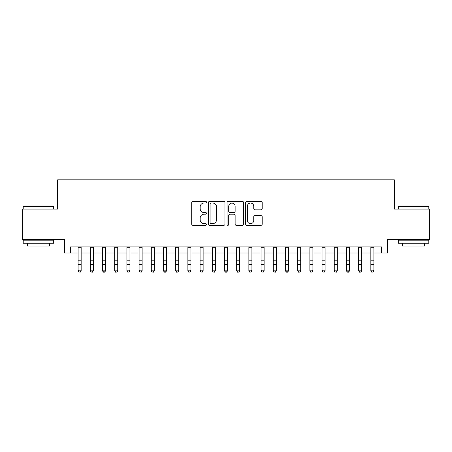 <?xml version="1.0" encoding="UTF-8"?>
<svg xmlns="http://www.w3.org/2000/svg" width="452" height="452" viewBox="0 0 452 452"><rect width="100%" height="100%" fill="white"/><g stroke="black" fill="none" stroke-linecap="round" stroke-linejoin="round"><path stroke-width="0.68" d="M206.485 202.219A0.836 0.836 0 0 0 205.643 201.383L192.925 201.383A1.198 1.198 0 0 0 191.727 202.581L191.727 224.13A1.198 1.198 0 0 0 192.925 225.328L205.643 225.328A0.836 0.836 0 0 0 206.485 224.491A0.836 0.836 0 0 0 205.643 223.65L203.999 223.65A3.831 3.831 0 0 1 200.168 219.819L200.168 218.022A3.831 3.831 0 0 1 203.999 214.191L205.643 214.191A0.836 0.836 0 0 0 206.485 213.355A0.836 0.836 0 0 0 205.643 212.519L203.999 212.519A3.831 3.831 0 0 1 200.168 208.683L200.168 206.892A3.831 3.831 0 0 1 203.999 203.055L205.643 203.055A0.836 0.836 0 0 0 206.485 202.219M260.99 209.824A1.198 1.198 0 0 0 262.188 208.626L262.188 202.581A1.198 1.198 0 0 0 260.99 201.383L246.865 201.383A1.198 1.198 0 0 0 245.668 202.581L245.668 224.13A1.198 1.198 0 0 0 246.865 225.328L260.99 225.328A1.198 1.198 0 0 0 262.188 224.13L262.188 216.824A1.198 1.198 0 0 0 260.99 215.632L254.945 215.632A1.198 1.198 0 0 0 253.747 216.824L253.747 220.446A3.204 3.204 0 0 1 250.544 223.65A3.204 3.204 0 0 1 247.34 220.446L247.34 206.259A3.204 3.204 0 0 1 250.544 203.055A3.204 3.204 0 0 1 253.747 206.259L253.747 208.626A1.198 1.198 0 0 0 254.945 209.824L260.99 209.824M70.478 252.996L70.478 246.899L381.522 246.899L381.522 252.996L387.624 252.996L387.624 239.583L429.4 239.583L429.4 209.084L394.33 209.084L394.33 179.811L57.67 179.811L57.67 209.084L22.6 209.084L22.6 239.583L64.376 239.583L64.376 252.996L78.1 252.996M224.955 202.581A1.198 1.198 0 0 0 223.757 201.383L209.626 201.383A1.198 1.198 0 0 0 208.428 202.581L208.428 224.13A1.198 1.198 0 0 0 209.626 225.328L223.757 225.328A1.198 1.198 0 0 0 224.955 224.13L224.955 202.581M228.243 201.383L242.374 201.383A1.198 1.198 0 0 1 243.571 202.581L243.571 224.13A1.198 1.198 0 0 1 242.374 225.328L236.328 225.328A1.198 1.198 0 0 1 235.13 224.13L235.13 215.389A1.198 1.198 0 0 0 233.933 214.191L229.921 214.191A1.198 1.198 0 0 0 228.723 215.389L228.723 224.491A0.836 0.836 0 0 1 227.887 225.328A0.836 0.836 0 0 1 227.045 224.491L227.045 202.581A1.198 1.198 0 0 1 228.243 201.383M81.151 252.996L90.298 252.996M93.349 252.996L102.497 252.996M105.548 252.996L114.695 252.996M117.746 252.996L126.893 252.996M129.944 252.996L139.092 252.996M142.137 252.996L151.29 252.996M154.335 252.996L163.488 252.996M166.534 252.996L175.681 252.996M178.732 252.996L187.879 252.996M190.93 252.996L200.078 252.996M203.129 252.996L212.276 252.996M215.327 252.996L224.474 252.996M227.525 252.996L236.673 252.996M239.724 252.996L248.871 252.996M251.922 252.996L261.07 252.996M264.121 252.996L273.268 252.996M276.319 252.996L285.466 252.996M288.512 252.996L297.665 252.996M300.71 252.996L309.863 252.996M312.908 252.996L322.056 252.996M325.107 252.996L334.254 252.996M337.305 252.996L346.452 252.996M349.503 252.996L358.651 252.996M361.702 252.996L370.849 252.996M373.9 252.996L381.522 252.996M210.943 203.055A0.836 0.836 0 0 0 210.107 203.897L210.107 222.813A0.836 0.836 0 0 0 210.943 223.65L212.677 223.65A3.831 3.831 0 0 0 216.514 219.819L216.514 206.892A3.831 3.831 0 0 0 212.677 203.055L210.943 203.055M235.13 206.321A3.204 3.204 0 0 0 231.927 203.117A3.204 3.204 0 0 0 228.723 206.321L228.723 211.321A1.198 1.198 0 0 0 229.921 212.519L233.933 212.519A1.198 1.198 0 0 0 235.13 211.321L235.13 206.321M81.151 246.899L81.151 270.844L80.236 272.189L79.015 271.918L80.236 272.189M78.1 246.899L78.1 270.172L81.151 270.172L80.236 271.918M79.015 272.189L78.1 270.844L78.1 270.172L79.015 271.918M23.577 206.039L53.336 206.039L53.703 206.4L23.21 206.4L23.577 206.039M38.46 243.238L23.21 243.238L23.21 240.193L53.703 240.193L53.703 243.238L38.46 243.238M49.437 243.238L49.437 246.046L27.482 246.046L27.482 243.238M398.664 206.039L428.423 206.039L428.79 206.4L398.297 206.4L398.664 206.039M413.54 243.238L398.297 243.238L398.297 240.193L428.79 240.193L428.79 243.238L413.54 243.238M424.518 243.238L424.518 246.046L402.562 246.046L402.562 243.238M93.349 246.899L93.349 270.844L92.434 272.189L91.214 271.918L92.434 272.189M90.298 246.899L90.298 270.172L93.349 270.172L92.434 271.918M91.214 272.189L90.298 270.844L90.298 270.172L91.214 271.918M105.548 246.899L105.548 270.844L104.632 272.189L103.412 271.918L104.632 272.189M102.497 246.899L102.497 270.172L105.548 270.172L104.632 271.918M103.412 272.189L102.497 270.844L102.497 270.172L103.412 271.918M117.746 246.899L117.746 270.844L116.831 272.189L115.61 271.918L116.831 272.189M114.695 246.899L114.695 270.172L117.746 270.172L116.831 271.918M115.61 272.189L114.695 270.844L114.695 270.172L115.61 271.918M129.944 246.899L129.944 270.844L129.029 272.189L127.809 271.918L129.029 272.189M126.893 246.899L126.893 270.172L129.944 270.172L129.029 271.918M127.809 272.189L126.893 270.844L126.893 270.172L127.809 271.918M142.137 246.899L142.137 270.844L141.227 272.189L140.007 271.918L141.227 272.189M139.092 246.899L139.092 270.172L142.137 270.172L141.227 271.918M140.007 272.189L139.092 270.844L139.092 270.172L140.007 271.918M154.335 246.899L154.335 270.844L153.42 272.189L152.205 271.918L153.42 272.189M151.29 246.899L151.29 270.172L154.335 270.172L153.42 271.918M152.205 272.189L151.29 270.844L151.29 270.172L152.205 271.918M166.534 246.899L166.534 270.844L165.618 272.189L164.398 271.918L165.618 272.189M163.488 246.899L163.488 270.172L166.534 270.172L165.618 271.918M164.398 272.189L163.488 270.844L163.488 270.172L164.398 271.918M178.732 246.899L178.732 270.844L177.817 272.189L176.596 271.918L177.817 272.189M175.681 246.899L175.681 270.172L178.732 270.172L177.817 271.918M176.596 272.189L175.681 270.844L175.681 270.172L176.596 271.918M190.93 246.899L190.93 270.844L190.015 272.189L188.795 271.918L190.015 272.189M187.879 246.899L187.879 270.172L190.93 270.172L190.015 271.918M188.795 272.189L187.879 270.844L187.879 270.172L188.795 271.918M203.129 246.899L203.129 270.844L202.213 272.189L200.993 271.918L202.213 272.189M200.078 246.899L200.078 270.172L203.129 270.172L202.213 271.918M200.993 272.189L200.078 270.844L200.078 270.172L200.993 271.918M215.327 246.899L215.327 270.844L214.412 272.189L213.191 271.918L214.412 272.189M212.276 246.899L212.276 270.172L215.327 270.172L214.412 271.918M213.191 272.189L212.276 270.844L212.276 270.172L213.191 271.918M227.525 246.899L227.525 270.844L226.61 272.189L225.39 271.918L226.61 272.189M224.474 246.899L224.474 270.172L227.525 270.172L226.61 271.918M225.39 272.189L224.474 270.844L224.474 270.172L225.39 271.918M239.724 246.899L239.724 270.844L238.809 272.189L237.588 271.918L238.809 272.189M236.673 246.899L236.673 270.172L239.724 270.172L238.809 271.918M237.588 272.189L236.673 270.844L236.673 270.172L237.588 271.918M251.922 246.899L251.922 270.844L251.007 272.189L249.786 271.918L251.007 272.189M248.871 246.899L248.871 270.172L251.922 270.172L251.007 271.918M249.786 272.189L248.871 270.844L248.871 270.172L249.786 271.918M264.121 246.899L264.121 270.844L263.205 272.189L261.985 271.918L263.205 272.189M261.07 246.899L261.07 270.172L264.121 270.172L263.205 271.918M261.985 272.189L261.07 270.844L261.07 270.172L261.985 271.918M276.319 246.899L276.319 270.844L275.404 272.189L274.183 271.918L275.404 272.189M273.268 246.899L273.268 270.172L276.319 270.172L275.404 271.918M274.183 272.189L273.268 270.844L273.268 270.172L274.183 271.918M288.512 246.899L288.512 270.844L287.602 272.189L286.382 271.918L287.602 272.189M285.466 246.899L285.466 270.172L288.512 270.172L287.602 271.918M286.382 272.189L285.466 270.844L285.466 270.172L286.382 271.918M300.71 246.899L300.71 270.844L299.795 272.189L298.58 271.918L299.795 272.189M297.665 246.899L297.665 270.172L300.71 270.172L299.795 271.918M298.58 272.189L297.665 270.844L297.665 270.172L298.58 271.918M312.908 246.899L312.908 270.844L311.993 272.189L310.773 271.918L311.993 272.189M309.863 246.899L309.863 270.172L312.908 270.172L311.993 271.918M310.773 272.189L309.863 270.844L309.863 270.172L310.773 271.918M325.107 246.899L325.107 270.844L324.191 272.189L322.971 271.918L324.191 272.189M322.056 246.899L322.056 270.172L325.107 270.172L324.191 271.918M322.971 272.189L322.056 270.844L322.056 270.172L322.971 271.918M337.305 246.899L337.305 270.844L336.39 272.189L335.169 271.918L336.39 272.189M334.254 246.899L334.254 270.172L337.305 270.172L336.39 271.918M335.169 272.189L334.254 270.844L334.254 270.172L335.169 271.918M349.503 246.899L349.503 270.844L348.588 272.189L347.368 271.918L348.588 272.189M346.452 246.899L346.452 270.172L349.503 270.172L348.588 271.918M347.368 272.189L346.452 270.844L346.452 270.172L347.368 271.918M361.702 246.899L361.702 270.844L360.786 272.189L359.566 271.918L360.786 272.189M358.651 246.899L358.651 270.172L361.702 270.172L360.786 271.918M359.566 272.189L358.651 270.844L358.651 270.172L359.566 271.918M373.9 246.899L373.9 270.844L372.985 272.189L371.764 271.918L372.985 272.189M370.849 246.899L370.849 270.172L373.9 270.172L372.985 271.918M371.764 272.189L370.849 270.844L370.849 270.172L371.764 271.918M81.151 260.171L78.1 260.171M81.151 264.358L78.1 264.358M81.151 247.295L78.1 247.295M93.349 260.171L90.298 260.171M93.349 264.358L90.298 264.358M93.349 247.295L90.298 247.295M105.548 260.171L102.497 260.171M105.548 264.358L102.497 264.358M105.548 247.295L102.497 247.295M117.746 260.171L114.695 260.171M117.746 264.358L114.695 264.358M117.746 247.295L114.695 247.295M129.944 260.171L126.893 260.171M129.944 264.358L126.893 264.358M129.944 247.295L126.893 247.295M142.137 260.171L139.092 260.171M142.137 264.358L139.092 264.358M142.137 247.295L139.092 247.295M154.335 260.171L151.29 260.171M154.335 264.358L151.29 264.358M154.335 247.295L151.29 247.295M166.534 260.171L163.488 260.171M166.534 264.358L163.488 264.358M166.534 247.295L163.488 247.295M178.732 260.171L175.681 260.171M178.732 264.358L175.681 264.358M178.732 247.295L175.681 247.295M190.93 260.171L187.879 260.171M190.93 264.358L187.879 264.358M190.93 247.295L187.879 247.295M203.129 260.171L200.078 260.171M203.129 264.358L200.078 264.358M203.129 247.295L200.078 247.295M215.327 260.171L212.276 260.171M215.327 264.358L212.276 264.358M215.327 247.295L212.276 247.295M227.525 260.171L224.474 260.171M227.525 264.358L224.474 264.358M227.525 247.295L224.474 247.295M239.724 260.171L236.673 260.171M239.724 264.358L236.673 264.358M239.724 247.295L236.673 247.295M251.922 260.171L248.871 260.171M251.922 264.358L248.871 264.358M251.922 247.295L248.871 247.295M264.121 260.171L261.07 260.171M264.121 264.358L261.07 264.358M264.121 247.295L261.07 247.295M276.319 260.171L273.268 260.171M276.319 264.358L273.268 264.358M276.319 247.295L273.268 247.295M288.512 260.171L285.466 260.171M288.512 264.358L285.466 264.358M288.512 247.295L285.466 247.295M300.71 260.171L297.665 260.171M300.71 264.358L297.665 264.358M300.71 247.295L297.665 247.295M312.908 260.171L309.863 260.171M312.908 264.358L309.863 264.358M312.908 247.295L309.863 247.295M325.107 260.171L322.056 260.171M325.107 264.358L322.056 264.358M325.107 247.295L322.056 247.295M337.305 260.171L334.254 260.171M337.305 264.358L334.254 264.358M337.305 247.295L334.254 247.295M349.503 260.171L346.452 260.171M349.503 264.358L346.452 264.358M349.503 247.295L346.452 247.295M361.702 260.171L358.651 260.171M361.702 264.358L358.651 264.358M361.702 247.295L358.651 247.295M373.9 260.171L370.849 260.171M373.9 264.358L370.849 264.358M373.9 247.295L370.849 247.295M23.21 209.084L23.21 206.4M30.165 240.193L30.165 239.583M46.754 240.193L46.754 239.583M53.703 209.084L53.703 206.4M398.297 209.084L398.297 206.4M405.246 240.193L405.246 239.583M421.835 240.193L421.835 239.583M428.79 209.084L428.79 206.4"/></g></svg>
